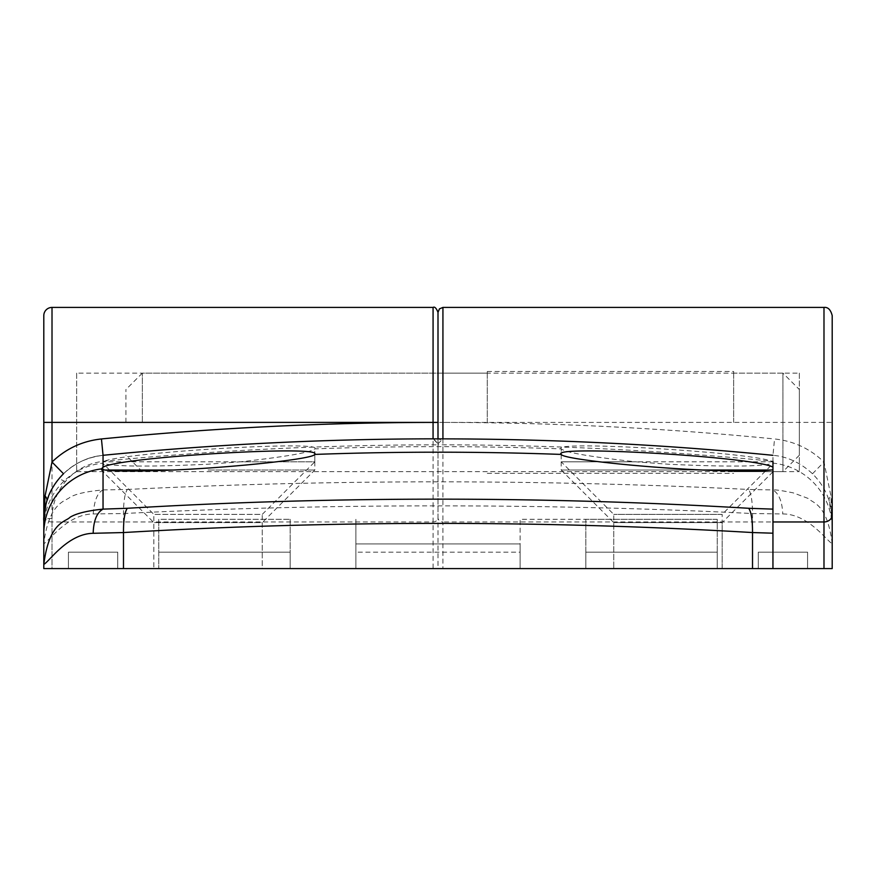 <?xml version="1.0" encoding="UTF-8"?>
<svg xmlns="http://www.w3.org/2000/svg" width="876" height="876" viewBox="0 0 876 876"><rect width="100%" height="100%" fill="white"/><g stroke="black" fill="none" stroke-linecap="round" stroke-linejoin="round"><path stroke-width="0.66" stroke-dasharray="4.38 3.29" d="M52.012 518.428A8.213 2.267 180 0 0 43.8 520.683L43.8 568.579L43.8 564.407L43.8 568.579L52.012 568.579L52.012 518.428C52.111 504.696 56.557 492.432 65.339 481.625C75.205 470.062 87.775 463.295 103.05 461.313C214.379 450.33 326.025 444.844 438 444.833L438 568.579L43.8 568.579L772.95 568.579L758.288 568.579L772.95 568.579L772.95 461.302C661.632 450.319 549.986 444.822 438 444.811L438 312.349M314.812 454.107L314.812 470.029L262.252 522.589L153.847 522.589L262.252 522.589L262.252 568.579L153.847 568.579L262.252 568.579L153.847 568.579L262.252 568.579L262.252 514.376L153.847 514.376L262.252 514.376L314.812 461.816L102.974 461.816L103.05 463.349C114.493 466.667 149.5 466.952 208.05 464.203L240.418 461.816L314.812 461.816L314.747 448.873C325.752 440.135 119.267 452.52 103.05 461.783L102.974 461.816M101.287 468.605L101.287 470.029L104.704 470.029L101.287 470.029L153.847 522.589L153.847 568.579L153.847 514.376L102.711 463.174A65.7 65.569 180 0 0 43.8 528.403M772.95 471.792L722.153 522.589L613.747 522.589L722.153 522.589L722.153 568.579L613.747 568.579L722.153 568.579L613.747 568.579L722.153 568.579L722.153 514.376L613.747 514.376L722.153 514.376L773.541 462.988L772.95 461.783C756.831 452.542 550.336 440.124 561.253 448.873C565.327 452.432 590.106 456.746 635.582 461.816L667.95 464.203C726.522 466.952 761.518 466.667 772.95 463.349L773.289 463.174A65.7 65.569 180 0 1 832.2 528.403L830.93 495.991L823.987 462.035C810.136 448.709 793.656 441.011 774.559 438.964L772.95 455.301C787.294 456.549 800.478 462.703 812.49 473.763C820.538 481.822 826.101 490.878 829.167 500.93A65.7 65.7 0 0 1 832.2 520.673L829.167 500.93A16.425 7.063 -17.5 0 1 830.93 495.991M561.188 454.107L561.188 470.029L702.629 470.029L561.188 470.029L613.747 522.589L613.747 568.579L613.747 514.376L561.188 461.816L635.582 461.816M76.65 373.121L76.65 471.671L76.65 373.121L438 373.121L438 422.396L438 373.121L799.35 373.121L799.35 471.671L799.35 373.121M76.65 471.671L799.35 471.671M208.05 470.029L314.812 470.029L208.05 470.029M772.95 470.029L771.296 470.029L772.95 469.678M438 444.833L438 517.705A4.928 4.271 0 0 1 433.072 521.965L52.012 521.965L52.012 568.579L433.072 568.579L433.072 307.421M772.95 552.154L758.288 552.154L758.288 568.579L758.288 552.154L772.95 552.154L772.95 568.579L442.928 568.579L442.928 521.965A4.928 4.271 180 0 1 438 517.705L438 568.579L433.072 568.579M355.875 568.579L158.775 568.579L290.175 568.579L158.775 568.579L290.175 568.579L158.775 568.579L158.775 519.304L158.775 568.579L520.125 568.579L520.125 552.154L355.875 552.154L355.875 568.579L355.875 543.941L520.125 543.941L520.125 568.579L717.225 568.579L585.825 568.579L717.225 568.579L585.825 568.579L717.225 568.579L717.225 552.154L717.225 568.579L355.875 568.579L355.875 552.154L520.125 552.154L520.125 568.579L520.125 519.304L717.225 519.304L717.225 568.579L717.225 552.154L585.825 552.154L585.825 519.304L585.825 568.579L585.825 552.154L585.825 568.579L585.825 552.154L717.225 552.154L585.825 552.154L717.225 552.154L717.225 519.304L585.825 519.304L717.225 519.304L717.225 568.579L717.225 519.304L520.125 519.304L520.125 568.579L520.125 543.941L355.875 543.941L355.875 568.579L355.875 519.304L355.875 568.579M68.438 568.579L117.712 568.579L68.438 568.579L117.712 568.579L117.712 552.154L68.438 552.154L68.438 568.579L68.438 552.154L68.438 568.579L117.712 568.579L117.712 552.154L117.712 568.579L117.712 552.154L68.438 552.154L117.712 552.154L68.438 552.154L68.438 568.579M442.928 307.421L442.938 438.843A4.928 4.928 0 0 0 438 443.771L438 444.811M103.05 461.313L103.05 455.323C85.432 457.261 70.748 465.036 59.02 478.635C48.706 491.863 43.636 505.879 43.8 520.683L43.8 315.634M290.175 519.304L290.175 568.579L290.175 552.154L290.175 568.579L290.175 552.154L158.775 552.154L158.775 568.579L158.775 519.304L290.175 519.304L290.175 552.154L158.775 552.154L158.775 568.579L158.775 519.304L290.175 519.304M158.775 552.154L290.175 552.154L158.775 552.154M433.576 438.865L438 443.76L433.105 438.865M438 443.782L442.938 438.887C329.332 438.723 216.033 444.209 103.05 455.323C88.706 456.538 75.522 462.703 63.51 473.763M45.114 507.587L44.556 510.741M487.275 422.396L487.275 371.479L487.275 422.396M142.35 422.396L142.35 373.121L142.35 422.396M125.925 422.396L125.925 389.546L125.925 422.396M733.65 422.396L733.65 371.479L733.65 422.396M799.35 389.546L799.35 455.246L799.35 389.546L782.925 373.121L782.925 422.396L782.925 373.121L733.65 373.121M799.35 455.246L782.925 471.671L782.925 422.396L782.925 471.671L733.65 471.671M93.239 513.949C94.29 500.404 97.586 492.4 103.127 489.936C87.107 491.348 76.059 493.79 69.981 497.272C65.842 501.324 49.023 501.62 43.8 543.689C49.209 541.007 67.353 514.124 93.239 513.949L123.483 513.544C224.902 508.419 329.748 505.857 438 505.857C546.263 505.857 651.098 508.419 752.517 513.544L782.761 513.949C808.373 513.927 827.119 541.269 832.2 543.689L832.2 568.579L752.517 568.579L752.517 513.544C752.462 501.444 751.17 493.418 748.652 489.465L772.873 489.936L772.95 463.349M773.026 461.816L561.188 461.816L561.253 448.873A3406.939 3406.939 0 0 0 314.747 448.873C310.542 452.454 285.773 456.768 240.418 461.816M442.928 568.579L752.517 568.579M807.562 568.579L758.288 568.579L807.562 568.579L807.562 552.154L807.562 568.579M438 443.771L438 422.418L442.928 422.396L438 422.418M832.2 422.396L832.2 315.634L832.2 422.396L442.928 422.418C553.741 422.582 664.282 428.09 774.559 438.964M758.288 568.579L758.288 552.154L807.562 552.154L758.288 552.154L758.288 568.579M123.483 568.579L123.483 513.544C123.56 501.324 124.852 493.308 127.348 489.465L103.127 489.936L103.05 463.349M65.339 481.625L59.02 478.635L51.969 488.939M51.52 489.783L45.935 504.072M772.95 461.783L772.95 455.301A3414.747 3414.747 0 0 0 442.938 438.843L442.928 521.965L772.95 521.965M832.2 543.689C827.108 502.452 811.986 503.174 808.69 498.641L793.251 492.881C782.06 490.582 775.271 489.596 772.873 489.936C778.917 493.549 782.213 501.565 782.761 513.949M127.348 489.465C333.789 479.292 540.886 479.292 748.652 489.465M812.49 473.763L823.987 462.035L823.987 307.421M43.953 516.216A8.213 7.117 180 0 0 52.012 521.965L52.012 307.421M43.8 514.858A8.213 7.117 180 0 0 43.855 515.646M59.02 478.635C69.992 465.452 84.665 457.677 103.05 455.323L103.05 461.783M487.275 373.121L142.35 373.121L125.925 389.546M487.275 371.479L733.65 371.479M487.275 471.671L142.35 471.671L125.925 455.246M487.275 473.314L733.65 473.314M103.05 455.323C216.043 444.209 329.321 438.723 442.895 438.887M829.638 502.517C831.817 512.296 832.66 518.34 832.2 520.673"/><path stroke-width="1.31" d="M748.684 508.288C751.279 511.902 752.55 519.994 752.517 532.553C648.492 526.454 543.657 523.399 438 523.399C332.332 523.399 227.497 526.454 123.483 532.553C123.428 520.092 124.71 512 127.316 508.288C230.191 502.2 333.756 499.156 438 499.156C542.145 499.145 645.7 502.189 748.684 508.288L772.95 509.12L772.95 469.678L771.296 470.029C759.875 471.419 736.979 471.419 702.629 470.029C638.495 467.215 562.085 458.772 561.297 454.425L561.188 454.107M438 422.407L433.072 422.407L438 422.396L438 312.349L438 438.854L438 312.349C436.292 308.067 434.649 306.425 433.072 307.421L433.062 438.832A3414.747 3414.747 0 0 0 103.05 455.301L103.039 467.204C118.654 457.152 321.339 445.019 314.812 454.107L314.703 454.425C313.926 458.75 237.801 467.204 173.371 470.029C139.153 471.419 116.256 471.419 104.704 470.029L173.371 470.029M433.072 307.421L52.012 307.421A8.213 8.213 0 0 0 43.8 315.634L43.8 564.407L43.8 520.673L45.07 495.991L52.012 462.035C65.864 448.698 82.344 441.011 101.441 438.953C211.718 428.079 322.259 422.571 433.072 422.407L43.8 422.396M702.629 470.029L771.296 470.029M772.95 470.029L772.95 461.302M104.704 470.029L101.397 468.901L103.039 467.204M123.483 568.579L123.483 532.553L93.174 533.298C67.561 533.736 49.122 561.768 43.8 564.407L43.8 568.579L772.95 568.579L772.95 509.12M772.95 552.154L772.95 568.579L832.2 568.579L832.2 422.396L832.2 520.673M127.316 508.288L103.039 509.12L103.039 469.667M752.517 568.579L752.517 532.553L772.95 533.199M314.703 454.425A3401.399 3401.399 0 0 1 561.297 454.425C548.694 444.866 756.656 456.856 772.95 467.204M433.105 438.865L433.083 438.865C546.668 438.701 659.957 444.187 772.95 455.312C659.847 444.176 546.558 438.701 433.062 438.865L433.576 438.865M52.012 307.421L52.012 462.035L63.51 473.763C55.462 481.822 49.899 490.878 46.833 500.93A65.7 65.7 0 0 0 43.8 520.673L43.8 564.407C49.286 521.559 65.437 522.14 70.124 517.212C76.3 513.435 87.272 510.73 103.039 509.12C96.864 512.526 93.568 520.585 93.174 533.298M45.07 495.991A16.425 7.063 17.5 0 1 46.833 500.93L45.114 507.587M44.556 510.741L43.8 520.673C43.34 518.34 44.183 512.296 46.362 502.517M832.2 422.396L832.2 315.634L832.2 422.396M832.2 528.403L832.2 543.689M51.969 488.939L51.52 489.783M45.935 504.072L43.8 520.683M43.855 515.646A8.213 7.117 180 0 0 43.953 516.216M101.397 468.901A65.7 65.569 180 0 0 43.8 533.966M103.05 455.301L101.441 438.953M772.95 521.965L823.987 521.965L823.987 307.421L442.928 307.421L439.445 308.867L438 312.349M442.928 438.865L442.928 307.421M832.2 514.858A8.213 7.117 180 0 1 823.987 521.965L823.987 568.579M823.987 307.421C827.973 306.983 830.711 309.721 832.2 315.634"/></g></svg>
